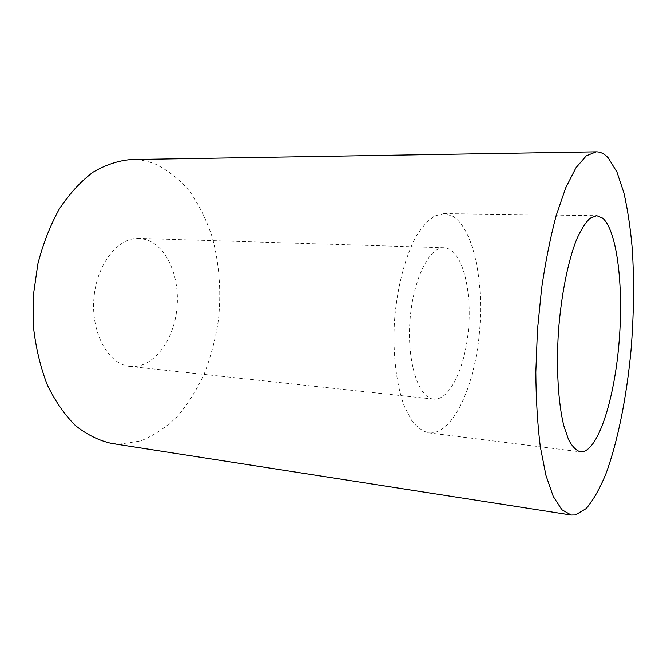 <?xml version="1.0" encoding="UTF-8"?>
<svg xmlns="http://www.w3.org/2000/svg" width="667" height="667" viewBox="0 0 667 667"><rect width="100%" height="100%" fill="white"/><g stroke="black" fill="none" stroke-linecap="round" stroke-linejoin="round"><path stroke-width="0.5" stroke-dasharray="3.33 2.5" d="M131.032 159.563C139.528 159.463 147.682 161.005 155.511 164.182C168.342 170.494 179.815 179.656 189.937 191.679C199.108 204.986 206.52 220.043 212.148 236.843C219.268 263.29 221.386 290.837 218.493 319.493C215.674 338.169 211.039 356.011 204.577 373.02C197.132 389.278 188.127 403.677 177.564 416.208C166.225 427.389 153.852 435.659 140.454 441.02L119.718 444.13L111.431 443.413M129.665 366.383L130.04 366.425C152.293 368.743 172.995 342.304 176.713 310.48C180.707 278.698 167.375 245.965 145.881 239.511L138.886 238.377C117.784 237.244 96.19 264.824 93.83 299.283C91.212 333.725 108.613 364.307 129.665 366.383M429.89 432.975C452.885 433.767 474.054 387.444 479.198 335.159C484.559 282.908 473.803 228.531 452.468 216.033L443.888 213.623L434.759 215.941C428.556 219.885 422.553 226.355 416.758 235.368C405.528 255.328 397.148 286.727 394.539 320.36C392.504 354.035 396.481 386.293 404.861 407.612L411.914 420.852C417.2 427.414 422.811 431.424 428.748 432.866L429.89 432.975M433.417 399.099C418.551 397.799 406.945 362.264 409.955 321.052C412.798 279.832 429.273 246.615 444.139 247.724L449.041 248.958C463.957 256.311 472.069 294.289 468.267 331.491C464.641 368.726 449.4 400.667 433.683 399.133L433.417 399.099M428.748 432.866L580.398 451.851M443.888 213.623L596.715 215.674M444.139 247.724L138.886 238.377M433.683 399.133L130.04 366.425"/><path stroke-width="1" d="M571.16 514.999L111.431 443.413C98.949 440.62 86.993 434.717 75.563 425.696C64.691 414.899 55.294 401.342 47.357 385.017C40.52 367.35 35.901 348.099 33.5 327.264L33.35 295.423L37.877 263.899C43.113 243.588 50.333 225.154 59.538 208.596C69.643 193.522 80.824 181.382 93.072 172.178C105.636 164.816 118.292 160.614 131.032 159.563L596.24 151.851C600.567 151.843 604.594 153.902 608.337 158.021L616.95 172.086L623.878 192.813C627.647 209.413 630.44 228.072 632.258 248.799C634.292 281.316 633.858 315.258 630.982 350.634C626.605 396.965 617.909 441.095 606.02 473.537C599.825 488.636 593.205 500.308 586.16 508.579L575.404 514.932L571.16 514.999L561.864 509.696L553.285 496.49L545.931 475.321L540.295 446.69C537.519 424.237 536.026 399.391 535.826 372.153L537.444 330.232L541.604 288.486C545.548 261.539 550.442 237.127 556.278 215.274L565.799 187.685L575.988 167.734L586.301 155.828L596.24 151.851M581.215 451.909C597.724 451.659 613.848 401.301 618.793 345.423C623.887 289.553 617.692 231.599 602.785 218.217L596.715 215.674L590.103 218.217C585.551 222.495 581.065 229.531 576.655 239.311C568.042 260.997 561.172 295.173 558.446 331.682C556.128 368.226 558.237 403.018 563.79 425.679L568.559 439.661C572.219 446.498 576.163 450.567 580.398 451.851L581.215 451.909"/></g></svg>
